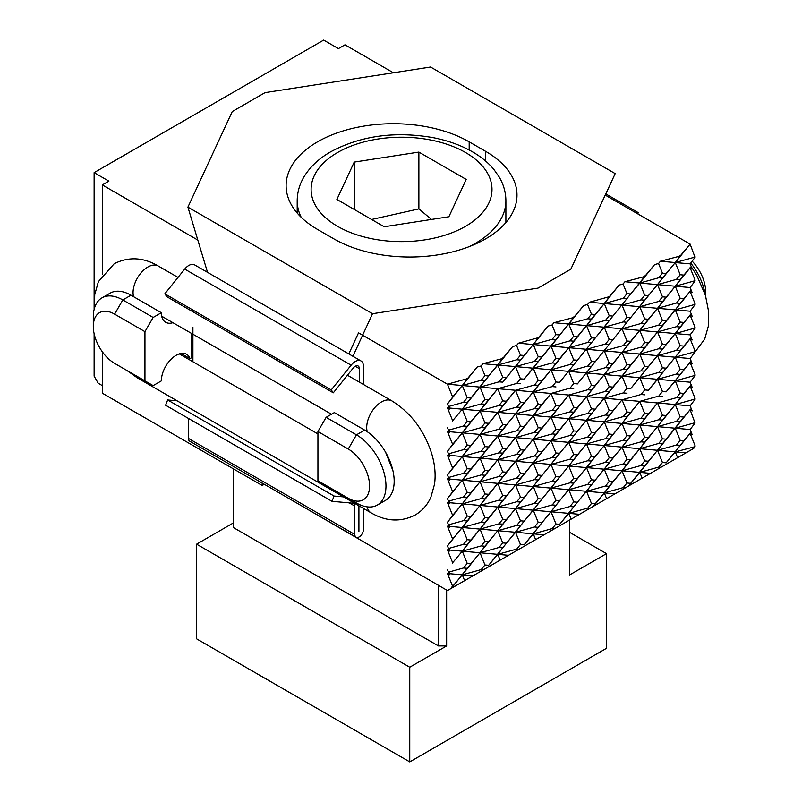 <?xml version="1.0" encoding="UTF-8"?>
<svg xmlns="http://www.w3.org/2000/svg" width="802" height="802" viewBox="0 0 802 802"><rect width="100%" height="100%" fill="white"/><g stroke="black" fill="none" stroke-linecap="round" stroke-linejoin="round"><path stroke-width="1.2" d="M191.678 333.512L191.678 357.692L190.044 358.634A20.872 12.05 120 0 0 186.565 354.273A20.872 12.05 120 0 0 176.129 355.306L176.109 355.326A20.872 12.05 120 0 0 165.673 366.344A20.872 12.05 120 0 0 161.352 380.88L153.152 385.612L114.616 363.366A30.145 17.403 60 0 1 93.303 326.454A30.145 17.403 60 0 1 114.616 314.143L144.951 331.657L153.152 317.462L122.816 299.948A41.734 24.1 -120 0 0 101.944 297.883L110.145 293.151A41.734 24.1 60 0 1 131.017 295.216L161.352 312.73A20.872 12.05 120 0 0 165.673 322.284L165.673 322.284A20.872 12.05 120 0 0 172.921 322.685M102.325 385.622L98.225 383.256L94.125 376.148L94.125 333.682M94.125 309.482L94.125 172.63L108.882 181.142L102.325 184.931L102.325 274.665M393.391 72.781L344.98 44.832L338.424 48.621L323.667 40.1L94.125 172.63M102.325 351.757L102.325 393.191L262.184 485.481L264.299 484.268M262.184 485.481L262.184 483.045M102.325 184.931L197.813 240.069L207.528 272.349L187.909 207.127L232.259 111.568L265.051 92.631L430.574 67.027L615.184 173.613L570.834 269.171L538.042 288.108L372.529 313.712L187.909 207.127M101.944 297.883A41.734 24.1 -120 0 0 93.303 316.99L93.303 326.454M122.736 368.058A41.734 24.1 -120 0 0 122.816 368.108L114.616 363.366M144.951 331.657L144.951 380.88M161.352 312.73L153.152 317.462M190.044 358.634L181.051 353.441M326.123 417.331L334.324 412.589L364.659 430.103A41.734 24.1 60 0 1 394.173 481.22A41.734 24.1 60 0 1 385.531 500.328L377.331 505.059A41.734 24.1 60 0 1 356.459 502.994L348.258 498.263A30.145 17.403 -120 0 0 369.582 485.962A30.145 17.403 -120 0 0 348.258 449.04L317.933 431.526L326.123 417.331L356.459 434.834A41.734 24.1 60 0 1 383.727 471.616A41.734 24.1 60 0 1 377.331 505.059M658.552 263.497L660.447 261.221L675.284 262.555L666.151 273.502L662.452 273.171L658.552 263.497L654.622 264.59L639.785 283.046L657.54 284.63L648.407 295.587L644.708 295.256L639.785 283.046L630.653 293.993L626.953 293.662L623.054 283.988L624.948 281.723L639.785 283.046L658.753 277.773L662.452 278.104L657.54 284.63L675.284 286.214L666.151 297.171L662.452 296.84L657.54 284.63L676.507 279.357L680.206 279.687L675.284 286.214L690.121 287.537L692.156 292.61L690.512 290.835L683.905 298.755L680.206 298.424L675.284 286.214L694.251 280.941L695.033 281.011L690.121 287.537M690.121 263.878L692.156 268.941L690.512 267.166L683.905 275.086L680.206 274.755L675.284 262.555L690.121 263.878L695.033 257.352L694.251 257.282L675.284 262.555L630.653 317.662L626.953 317.331L622.041 305.121L657.54 308.299L648.407 319.246L644.708 318.915L639.785 306.715L658.753 301.442L662.452 301.773L657.54 308.299L675.284 309.883L666.151 320.83L662.452 320.499L657.54 308.299L676.507 303.026L680.206 303.356L675.284 309.883L690.121 311.206L692.156 316.269L690.512 314.494L683.905 322.414L680.206 322.093L675.284 309.883L694.251 304.61L695.033 304.68L690.121 311.206M660.447 261.221L680.206 256.028L675.284 262.555L690.121 244.099L605.279 195.117L615.184 173.613M624.948 281.723L644.708 276.52L612.908 316.078L609.209 315.747L604.287 303.537L622.041 305.121L641.009 299.858L644.708 300.189L612.908 339.747L609.209 339.416L604.287 327.206L639.785 330.374L630.653 341.331L626.953 341L622.041 328.79L641.009 323.517L644.708 323.848L639.785 330.374L657.54 331.958L648.407 342.915L644.708 342.584L639.785 330.374L658.753 325.101L662.452 325.432L657.54 331.958L675.284 333.552L666.151 344.499L662.452 344.168L657.54 331.958L676.507 326.695L680.206 327.026L675.284 333.552L690.121 334.875L692.156 339.938L690.512 338.163L683.905 346.083L680.206 345.752L675.284 333.552L694.251 328.279L695.033 328.349L690.121 334.875M587.555 304.489L589.45 302.214L604.287 303.537L595.154 314.494L591.455 314.163L587.555 304.489L583.625 305.582L568.788 324.038L604.287 327.206L595.154 338.153L591.455 337.822L586.543 325.622L577.41 336.569L573.711 336.238L568.788 324.038L559.656 334.985L555.956 334.655L552.057 324.98L553.951 322.715L568.788 324.038L587.756 318.765L591.455 319.096L586.543 325.622L605.51 320.349L609.209 320.68L604.287 327.206L623.254 321.933L626.953 322.264L595.154 361.822L591.455 361.491L586.543 349.291L622.041 352.459L612.908 363.406L609.209 363.075L604.287 350.875L623.254 345.602L626.953 345.933L622.041 352.459L639.785 354.043L630.653 364.99L626.953 364.659L622.041 352.459L641.009 347.186L644.708 347.517L639.785 354.043L657.54 355.627L648.407 366.584L644.708 366.253L639.785 354.043L658.753 348.77L662.452 349.101L657.54 355.627L675.284 357.211L666.151 368.168L662.452 367.837L657.54 355.627L676.507 350.354L680.206 350.685L675.284 357.211L690.121 358.534L692.156 363.607L690.512 361.832L683.905 369.752L680.206 369.421L675.284 357.211L694.251 351.938L695.033 352.008L690.121 358.534M589.45 302.214L608.417 296.94L609.209 297.011L604.287 303.537L623.254 298.274L626.953 298.595L577.41 360.238L573.711 359.908L568.788 347.697L586.543 349.291L605.51 344.018L609.209 344.349L577.41 383.907L573.711 383.577L568.788 371.366L604.287 374.534L595.154 385.491L591.455 385.16L586.543 372.95L605.51 367.677L609.209 368.008L604.287 374.534L622.041 376.128L612.908 387.075L609.209 386.744L604.287 374.534L623.254 369.271L626.953 369.592L622.041 376.128L639.785 377.712L630.653 388.659L626.953 388.328L622.041 376.128L641.009 370.855L644.708 371.186L639.785 377.712L657.54 379.296L648.407 390.243L644.708 389.912L639.785 377.712L658.753 372.439L662.452 372.77L657.54 379.296L675.284 380.88L666.151 391.827L662.452 391.496L657.54 379.296L676.507 374.023L680.206 374.354L675.284 380.88L690.121 382.203L692.156 387.266L690.512 385.491L683.905 393.421L680.206 393.09L675.284 380.88L694.251 375.607L695.033 375.677L690.121 382.203M553.951 322.715L573.711 317.512L551.044 346.113L568.788 347.697L559.656 358.654L555.956 358.324L551.044 346.113L541.911 357.07L538.212 356.74L533.29 344.529L551.044 346.113L570.011 340.84L573.711 341.171L568.788 347.697L587.756 342.434L591.455 342.765L559.656 382.313L555.956 381.983L551.044 369.782L568.788 371.366L587.756 366.093L591.455 366.424L577.41 383.907M516.558 345.472L518.453 343.206L533.29 344.529L524.157 355.476L520.458 355.156L516.558 345.472L512.628 346.574L497.791 365.02L551.044 369.782L541.911 380.729L538.212 380.399L533.29 368.198L524.157 379.145L520.458 378.815L515.546 366.614L506.413 377.562L502.714 377.231L497.791 365.02L488.659 375.978L484.959 375.647L481.06 365.973L482.954 363.697L497.791 365.02L516.759 359.757L520.458 360.088L515.546 366.614L534.513 361.341L538.212 361.672L533.29 368.198L552.257 362.925L555.956 363.256L551.044 369.782L570.011 364.509L573.711 364.84L559.656 382.313M518.453 343.206L537.42 337.933L538.212 338.003L533.29 344.529L552.257 339.256L555.956 339.587L524.157 379.145M482.954 363.697L502.714 358.494L462.293 409.18L481.26 403.917L484.959 404.248L480.047 410.774L499.014 405.501L502.714 405.832L497.791 412.358L516.759 407.085L520.458 407.416L515.546 413.942L534.513 408.669L538.212 409L533.29 415.526L552.257 410.253L555.956 410.584L551.044 417.11L570.011 411.837L573.711 412.168L568.788 418.694L587.756 413.431L591.455 413.762L586.543 420.288L605.51 415.015L609.209 415.346L604.287 421.872L623.254 416.599L626.953 416.93L622.041 423.456L641.009 418.183L644.708 418.514L639.785 425.04L658.753 419.767L662.452 420.098L657.54 426.624L676.507 421.351L680.206 421.682L666.151 439.165L662.452 438.834L657.54 426.624L690.121 429.531L692.156 434.604L690.512 432.829L683.905 440.749L680.206 440.418L675.284 428.208L694.251 422.935L695.033 423.005L690.121 429.531M447.456 407.857L449.501 409.04L449.792 406.143L463.516 402.333L467.215 402.654L462.293 409.18L657.54 426.624L648.407 437.581L644.708 437.25L639.785 425.04L630.653 435.987L626.953 435.656L622.041 423.456L612.908 434.403L609.209 434.072L604.287 421.872L595.154 432.819L591.455 432.489L586.543 420.288L577.41 431.235L573.711 430.905L568.788 418.694L559.656 429.651L555.956 429.321L551.044 417.11L541.911 428.067L538.212 427.737L533.29 415.526L524.157 426.474L520.458 426.153L515.546 413.942L506.413 424.89L502.714 424.559L497.791 412.358L488.659 423.306L484.959 422.975L480.047 410.774L470.914 421.722L467.215 421.391L462.293 409.18L453.16 420.138L452.378 420.068L447.456 407.857M449.601 408.048L462.293 409.18L453.16 420.138M449.601 431.717L462.293 432.849L453.16 443.807L452.378 443.737L447.456 431.526L449.501 432.699L449.792 429.812L463.516 425.992L467.215 426.323L462.293 432.849L686.011 452.839L677.62 457.671L675.284 451.877L666.151 462.824L662.452 462.493L657.54 450.293L648.407 461.24L644.708 460.909L639.785 448.709L630.653 459.656L626.953 459.325L622.041 447.125L612.908 458.072L609.209 457.741L604.287 445.531L595.154 456.488L591.455 456.158L586.543 443.947L577.41 454.904L573.711 454.574L568.788 442.363L559.656 453.31L555.956 452.98L551.044 440.779L541.911 451.726L538.212 451.396L533.29 439.195L524.157 450.143L520.458 449.812L515.546 437.611L506.413 448.559L502.714 448.228L497.791 436.017L488.659 446.975L484.959 446.644L480.047 434.433L470.914 445.391L467.215 445.06L462.293 432.849L481.26 427.576L484.959 427.907L480.047 434.433L499.014 429.16L502.714 429.491L497.791 436.017L516.759 430.754L520.458 431.085L515.546 437.611L534.513 432.338L538.212 432.669L533.29 439.195L552.257 433.922L555.956 434.253L551.044 440.779L570.011 435.506L573.711 435.837L568.788 442.363L587.756 437.09L591.455 437.421L586.543 443.947L605.51 438.674L609.209 439.005L604.287 445.531L623.254 440.268L626.953 440.589L622.041 447.125L641.009 441.852L644.708 442.183L639.785 448.709L658.753 443.436L662.452 443.767L657.54 450.293L676.507 445.02L680.206 445.351L675.284 451.877L695.033 446.674L693.78 448.348L686.011 452.839M449.601 455.386L462.293 456.518L453.16 467.466L452.378 467.396L447.456 455.195L449.501 456.368L449.792 453.471L463.516 449.661L467.215 449.992L462.293 456.518L481.26 451.245L484.959 451.576L480.047 458.102L499.014 452.829L502.714 453.16L497.791 459.686L516.759 454.413L520.458 454.744L515.546 461.27L534.513 455.997L538.212 456.328L533.29 462.854L552.257 457.591L555.956 457.922L551.044 464.448L570.011 459.175L573.711 459.506L568.788 466.032L587.756 460.759L591.455 461.09L586.543 467.616L605.51 462.343L609.209 462.674L604.287 469.2L623.254 463.927L626.953 464.258L622.041 470.784L641.009 465.511L644.708 465.842L630.653 483.325L626.953 482.994L622.041 470.784L650.512 473.33L642.121 478.172L639.785 472.368L658.753 467.095L660.958 467.295L650.512 473.33M591.455 385.16L587.756 389.762L568.788 395.035L515.546 461.27L622.041 470.784L612.908 481.741L609.209 481.411L604.287 469.2L595.154 480.147L591.455 479.817L586.543 467.616L577.41 478.563L573.711 478.233L568.788 466.032L559.656 476.979L555.956 476.649L551.044 464.448L541.911 475.396L538.212 475.065L533.29 462.854L524.157 473.812L520.458 473.481L515.546 461.27L506.413 472.228L502.714 471.897L497.791 459.686L515.546 461.27L497.791 483.355L516.759 478.082L520.458 478.413L515.546 484.939L534.513 479.666L538.212 479.997L533.29 486.523L552.257 481.25L555.956 481.581L551.044 488.107L570.011 482.834L573.711 483.165L568.788 489.691L587.756 484.428L591.455 484.759L586.543 491.285L605.51 486.012L609.209 486.343L604.287 492.869L623.254 487.596L625.46 487.786L606.623 498.664L604.287 492.869L615.014 493.821M608.417 296.94L609.991 296.038L619.124 285.081L480.047 458.102L497.791 459.686L488.659 470.644L484.959 470.313L480.047 458.102L470.914 469.05L467.215 468.719L462.293 456.518L480.047 458.102L462.293 480.187L481.26 474.914L484.959 475.245L480.047 481.771L499.014 476.498L502.714 476.829L497.791 483.355L604.287 492.869L595.154 503.816L591.455 503.486L586.543 491.285L577.41 502.232L573.711 501.902L568.788 489.691L559.656 500.648L555.956 500.318L551.044 488.107L541.911 499.065L538.212 498.734L533.29 486.523L524.157 497.481L520.458 497.15L515.546 484.939L506.413 495.887L502.714 495.556L497.791 483.355L488.659 494.303L484.959 493.972L480.047 481.771L497.791 483.355L480.047 505.43L499.014 500.157L502.714 500.488L497.791 507.014L516.759 501.751L520.458 502.082L515.546 508.608L534.513 503.335L538.212 503.666L533.29 510.192L552.257 504.919L555.956 505.25L551.044 511.776L570.011 506.503L573.711 506.834L568.788 513.36L587.756 508.087L589.961 508.288L571.124 519.165L568.788 513.36L579.515 514.323M447.456 478.854L449.501 480.037L449.792 477.14L463.516 473.33L467.215 473.651L462.293 480.187L480.047 481.771L470.914 492.719L467.215 492.388L462.293 480.187L453.16 491.135L452.378 491.065L447.456 478.854M449.601 479.045L462.293 480.187L447.456 498.633L452.378 492.107L452.378 491.065M449.601 502.714L462.293 503.846L453.16 514.804L452.378 514.734L447.456 502.523L449.501 503.696L449.792 500.809L463.516 496.989L467.215 497.32L462.293 503.846L481.26 498.573L484.959 498.904L480.047 505.43L568.788 513.36L559.656 524.308L555.956 523.987L551.044 511.776L541.911 522.724L538.212 522.393L533.29 510.192L524.157 521.14L520.458 520.809L515.546 508.608L506.413 519.556L502.714 519.225L497.791 507.014L488.659 517.972L484.959 517.641L480.047 505.43L470.914 516.388L467.215 516.057L462.293 503.846L480.047 505.43L462.293 527.515L481.26 522.242L484.959 522.573L480.047 529.099L499.014 523.826L502.714 524.157L497.791 530.683L516.759 525.41L520.458 525.741L515.546 532.267L534.513 526.994L538.212 527.325L533.29 533.851L552.257 528.588L554.463 528.779L535.626 539.656L533.29 533.851L544.017 534.814M449.601 526.383L533.29 533.851L524.157 544.809L520.458 544.478L515.546 532.267L506.413 543.225L502.714 542.894L497.791 530.683L488.659 541.641L484.959 541.31L480.047 529.099L470.914 540.047L467.215 539.716L462.293 527.515L453.16 538.463L452.378 538.393L447.456 526.192L449.501 527.365L449.792 524.468L463.516 520.658L467.215 520.989L447.456 545.972L452.378 539.445L452.378 538.393M449.601 550.042L462.293 551.185L453.16 562.132L452.378 562.062L447.456 549.851L449.501 551.034L449.792 548.137L463.516 544.327L467.215 544.648L462.293 551.185L481.26 545.911L484.959 546.242L480.047 552.768L499.014 547.495L502.714 547.826L497.791 554.352L516.759 549.079L518.964 549.28L500.127 560.147L497.791 554.352L508.518 555.305M692.156 268.941L690.121 267.758L462.293 551.185L497.791 554.352L488.659 565.3L484.959 564.969L480.047 552.768L470.914 563.716L467.215 563.385L462.293 551.185L453.16 562.132M473.02 575.806L464.629 580.648L462.293 574.844L473.02 575.806L483.466 569.771L481.26 569.57L462.293 574.844L453.16 585.801L452.378 585.731L447.456 573.52L449.501 574.703L449.792 571.806L463.516 567.986L467.215 568.317L451.566 588.187L452.378 585.731M449.601 573.711L462.293 574.844L612.908 387.075M694.251 280.941L695.033 279.968L690.121 267.758L690.512 267.166M692.156 292.61L690.121 291.427L690.512 290.835M692.156 316.269L690.121 315.096L690.512 314.494M692.156 339.938L690.121 338.755L690.512 338.163M692.156 363.607L690.121 362.424L690.512 361.832M692.156 387.266L690.121 386.093L690.512 385.491M662.452 420.098L675.284 404.549L694.251 399.276L695.033 398.293L690.121 386.093L675.284 404.549L683.905 393.421M680.206 393.09L676.507 397.692L680.206 398.023M694.251 375.607L695.033 374.634L690.121 362.424L666.151 391.827M676.507 397.692L657.54 402.955L559.656 524.308M679.414 255.958L680.988 255.046L690.121 244.099L695.033 257.352M484.959 375.647L481.26 380.248L462.293 385.521L447.456 384.198L466.423 378.925L467.997 378.013L477.13 367.065L447.456 403.977L453.16 396.469L452.378 396.399L447.456 384.198L358.524 332.85L348.81 353.913M477.13 367.065L481.06 365.973M501.922 358.424L503.496 357.522L512.628 346.574M537.42 337.933L538.994 337.03L548.127 326.073L552.057 324.98M572.919 317.442L574.493 316.529L583.625 305.582M619.124 285.081L623.054 283.988M643.916 276.449L645.49 275.537L654.622 264.59M502.714 358.494L503.496 357.522M680.206 374.354L683.905 369.752M662.452 391.496L658.753 396.098L662.452 396.429M680.206 369.421L676.507 374.023M694.251 351.938L695.033 350.965L690.121 338.755L648.407 390.243M658.753 396.098L639.785 401.371L524.157 544.809M502.714 377.231L499.014 381.832L480.047 387.105L484.959 399.316L481.26 403.917M538.212 338.003L538.994 337.03M499.014 381.832L502.714 382.163L506.413 377.562M662.452 372.77L666.151 368.168M680.206 350.685L683.905 346.083M644.708 389.912L641.009 394.514L644.708 394.845M662.452 367.837L658.753 372.439M680.206 345.752L676.507 350.354M548.127 326.073L502.714 382.163M694.251 328.279L695.033 327.296L690.121 315.096L630.653 388.659M641.009 394.514L622.041 399.787L488.659 565.3M520.458 378.815L516.759 383.416L497.791 388.689L447.456 451.305L452.378 444.779L452.378 443.737M538.212 356.74L534.513 361.341M573.711 317.512L574.493 316.529M516.759 383.416L520.458 383.747M538.212 361.672L541.911 357.07M644.708 371.186L648.407 366.584M662.452 349.101L666.151 344.499M680.206 327.026L683.905 322.414M626.953 388.328L623.254 392.93L626.953 393.261M644.708 366.253L641.009 370.855M662.452 344.168L658.753 348.77M680.206 322.093L676.507 326.695M694.251 304.61L695.033 303.637L690.121 291.427L604.287 398.203L609.209 410.413L605.51 415.015M623.254 392.93L604.287 398.203L622.041 399.787L626.953 411.997L623.254 416.599M538.212 380.399L534.513 385L515.546 390.273L447.456 474.974L452.378 468.448L452.378 467.396M555.956 358.324L552.257 362.925M573.711 336.238L570.011 340.84M609.209 297.011L609.991 296.038M534.513 385L538.212 385.331L541.911 380.729M555.956 363.256L559.656 358.654M573.711 341.171L577.41 336.569M626.953 369.592L630.653 364.99M644.708 347.517L648.407 342.915M662.452 325.432L666.151 320.83M680.206 303.356L683.905 298.755M609.209 386.744L605.51 391.346L609.209 391.677M626.953 364.659L623.254 369.271M644.708 342.584L641.009 347.186M662.452 320.499L658.753 325.101M680.206 298.424L676.507 303.026M555.956 381.983L552.257 386.594L533.29 391.857L538.212 385.331M605.51 391.346L586.543 396.619L595.154 385.491M573.711 359.908L570.011 364.509M591.455 337.822L587.756 342.434M609.209 315.747L605.51 320.349M644.708 276.52L645.49 275.537M552.257 386.594L555.956 386.925M573.711 364.84L577.41 360.238M591.455 342.765L595.154 338.153M609.209 320.68L612.908 316.078M609.209 368.008L612.908 363.406M626.953 345.933L630.653 341.331M644.708 323.848L648.407 319.246M662.452 301.773L666.151 297.171M680.206 279.687L683.905 275.086M587.756 389.762L591.455 390.093M609.209 363.075L605.51 367.677M626.953 341L623.254 345.602M644.708 318.915L641.009 323.517M662.452 296.84L658.753 301.442M695.033 256.299L694.251 257.282M680.206 274.755L676.507 279.357M573.711 383.577L570.011 388.178L551.044 393.451L447.456 522.303L452.378 515.776L452.378 514.734M591.455 361.491L587.756 366.093M609.209 339.416L605.51 344.018M626.953 317.331L623.254 321.933M644.708 295.256L641.009 299.858M570.011 388.178L573.711 388.509M591.455 366.424L595.154 361.822M609.209 344.349L612.908 339.747M626.953 322.264L630.653 317.662M644.708 300.189L648.407 295.587M662.452 273.171L658.753 277.773M662.452 278.104L666.151 273.502M680.206 256.028L680.988 255.046M692.156 434.604L690.121 433.421L690.512 432.829M453.16 396.469L462.293 385.521L467.215 397.722L463.516 402.333M449.501 409.04L447.456 403.977M467.215 402.654L470.914 398.053L467.215 397.722M470.914 398.053L488.659 375.978M484.959 404.248L488.659 399.647L484.959 399.316M452.378 444.779L453.16 443.807M488.659 399.647L497.791 388.689L502.714 400.9L499.014 405.501M694.251 446.604L695.033 445.631L690.121 433.421L666.151 462.824M680.206 445.351L683.905 440.749M695.033 445.631L695.033 446.674M642.121 478.172L628.447 486.062L630.653 483.325M662.452 462.493L658.753 467.095M663.946 465.571L660.958 467.295M629.059 485.711L690.512 409.16L692.156 410.935L690.121 409.752L695.033 423.005M695.033 421.962L694.251 422.935M680.206 440.418L676.507 445.02M644.708 465.842L648.407 461.24M662.452 443.767L666.151 439.165M449.501 456.368L447.456 451.305M467.215 445.06L463.516 449.661M502.714 405.832L506.413 401.231L502.714 400.9M452.378 468.448L453.16 467.466M467.215 449.992L470.914 445.391M506.413 401.231L515.546 390.273L520.458 402.484L516.759 407.085M626.953 482.994L623.254 487.596M628.447 486.062L625.46 487.786M662.452 438.834L658.753 443.436M644.708 460.909L641.009 465.511M606.623 498.664L592.949 506.563L595.154 503.816M644.708 418.514L657.54 402.955L675.284 404.549L593.56 506.202M609.209 486.343L612.908 481.741M626.953 464.258L630.653 459.656M644.708 442.183L648.407 437.581M449.501 480.037L447.456 474.974M467.215 468.719L463.516 473.33M484.959 446.644L481.26 451.245M520.458 407.416L524.157 402.815L520.458 402.484M452.378 492.107L453.16 491.135M467.215 473.651L470.914 469.05M484.959 451.576L488.659 446.975M524.157 402.815L533.29 391.857L538.212 404.068L534.513 408.669M591.455 503.486L587.756 508.087M592.949 506.563L589.961 508.288M609.209 481.411L605.51 486.012M626.953 459.325L623.254 463.927M644.708 437.25L641.009 441.852M571.124 519.165L558.062 526.703M573.711 506.834L577.41 502.232M591.455 484.759L595.154 480.147M609.209 462.674L612.908 458.072M626.953 440.589L630.653 435.987M449.501 503.696L447.456 498.633M467.215 492.388L463.516 496.989M484.959 470.313L481.26 474.914M502.714 448.228L499.014 452.829M538.212 409L541.911 404.398L538.212 404.068M452.378 515.776L453.16 514.804M467.215 497.32L470.914 492.719M484.959 475.245L488.659 470.644M502.714 453.16L506.413 448.559M541.911 404.398L551.044 393.451L555.956 405.652L552.257 410.253M555.956 523.987L552.257 528.588M557.45 527.054L554.463 528.779M573.711 501.902L570.011 506.503M591.455 479.817L587.756 484.428M609.209 457.741L605.51 462.343M626.953 435.656L623.254 440.268M535.626 539.656L522.563 547.195M538.212 527.325L541.911 522.724M555.956 505.25L559.656 500.648M573.711 483.165L577.41 478.563M591.455 461.09L595.154 456.488M609.209 439.005L612.908 434.403M449.501 527.365L447.456 522.303M467.215 516.057L463.516 520.658M484.959 493.972L481.26 498.573M502.714 471.897L499.014 476.498M520.458 449.812L516.759 454.413M452.378 539.445L453.16 538.463M467.215 520.989L470.914 516.388M484.959 498.904L488.659 494.303M502.714 476.829L506.413 472.228M520.458 454.744L524.157 450.143M538.212 427.737L534.513 432.338M538.212 432.669L541.911 428.067M555.956 410.584L559.656 405.982L555.956 405.652M559.656 405.982L568.788 395.035L573.711 407.236L570.011 411.837M520.458 544.478L516.759 549.079M521.952 547.545L518.964 549.28M538.212 522.393L534.513 526.994M555.956 500.318L552.257 504.919M573.711 478.233L570.011 482.834M591.455 456.158L587.756 460.759M609.209 434.072L605.51 438.674M500.127 560.147L487.065 567.696M502.714 547.826L506.413 543.225M520.458 525.741L524.157 521.14M538.212 503.666L541.911 499.065M555.956 481.581L559.656 476.979M573.711 459.506L577.41 454.904M591.455 437.421L595.154 432.819M467.215 544.648L470.914 540.047M484.959 522.573L488.659 517.972M502.714 500.488L506.413 495.887M520.458 478.413L524.157 473.812M538.212 456.328L541.911 451.726M555.956 434.253L559.656 429.651M449.501 551.034L447.456 545.972M467.215 539.716L463.516 544.327M484.959 517.641L481.26 522.242M502.714 495.556L499.014 500.157M520.458 473.481L516.759 478.082M538.212 451.396L534.513 455.997M452.378 563.104L452.378 562.062M573.711 412.168L577.41 407.566L573.711 407.236M555.956 429.321L552.257 433.922M449.501 574.703L447.456 569.631M467.215 563.385L463.516 567.986M484.959 541.31L481.26 545.911M502.714 519.225L499.014 523.826M520.458 497.15L516.759 501.751M538.212 475.065L534.513 479.666M573.711 430.905L570.011 435.506M555.956 452.98L552.257 457.591M452.378 586.773L453.16 585.801M467.215 568.317L470.914 563.716M484.959 546.242L488.659 541.641M502.714 524.157L506.413 519.556M520.458 502.082L524.157 497.481M538.212 479.997L541.911 475.396M555.956 457.922L559.656 453.31M573.711 435.837L577.41 431.235M486.453 568.047L483.466 569.771M484.959 564.969L481.26 569.57M502.714 542.894L499.014 547.495M520.458 520.809L516.759 525.41M538.212 498.734L534.513 503.335M555.956 476.649L552.257 481.25M573.711 454.574L570.011 459.175M591.455 432.489L587.756 437.09M464.629 580.648L451.566 588.187M577.41 407.566L586.543 396.619L462.293 385.521L467.997 378.013M449.501 432.699L447.456 427.636M467.215 421.391L463.516 425.992M520.458 355.156L516.759 359.757M484.959 422.975L481.26 427.576M555.956 334.655L552.257 339.256M467.215 426.323L470.914 421.722M520.458 360.088L524.157 355.476M502.714 424.559L499.014 429.16M591.455 314.163L587.756 318.765M484.959 427.907L488.659 423.306M555.956 339.587L559.656 334.985M520.458 426.153L516.759 430.754M626.953 293.662L623.254 298.274M502.714 429.491L506.413 424.89M591.455 319.096L595.154 314.494M520.458 431.085L524.157 426.474M626.953 298.595L630.653 293.993M591.455 413.762L604.287 398.203L586.543 396.619L591.455 408.82L587.756 413.431M609.209 415.346L622.041 399.787L639.785 401.371L644.708 413.581L641.009 418.183M626.953 416.93L639.785 401.371L657.54 402.955L662.452 415.165L658.753 419.767M694.251 399.276L695.033 399.346L690.121 405.872L675.284 404.549L680.206 416.749L676.507 421.351M680.206 421.682L690.512 409.16M677.62 457.671L664.557 465.22M481.26 380.248L484.959 380.579M452.378 397.451L452.378 396.399M452.378 421.11L452.378 420.068M294.154 501.511L447.456 590.563L451.115 588.447M695.033 398.293L695.033 399.346M695.033 374.634L695.033 375.677M695.033 350.965L695.033 352.008M695.033 327.296L695.033 328.349M695.033 303.637L695.033 304.68M695.033 279.968L695.033 281.011M683.905 417.08L680.206 416.749M690.121 405.872L692.156 410.935M666.151 415.496L662.452 415.165M648.407 413.912L644.708 413.581M630.653 412.328L626.953 411.997M612.908 410.744L609.209 410.413M466.423 378.925L467.215 378.995M595.154 409.15L591.455 408.82M317.933 431.526L317.933 480.749L356.459 502.994M690.722 263.066A41.734 24.1 60 0 1 705.118 294.314M705.7 296.219L705.7 291.898A30.145 17.403 -120 0 0 692.156 261.171M485.581 151.317A107.237 61.914 180 0 1 516.989 195.107A107.237 61.914 180 0 1 450.784 252.309A107.237 61.914 180 0 1 333.913 238.886L317.522 229.422A107.237 61.914 180 0 1 286.113 185.633A107.237 61.914 180 0 1 352.309 128.43A107.237 61.914 180 0 1 469.18 141.854L485.581 151.317L485.581 161.032M372.529 313.712L352.91 356.278M384.228 226.755L336.89 199.427L354.223 162.094L418.875 152.089L466.203 179.417L448.879 216.751L384.228 226.755M354.223 162.094L354.223 209.422M431.506 219.437L418.875 208.891L418.875 152.089M418.875 208.891L371.627 219.477M438.443 585.35L438.443 645.941L233.492 527.616L233.492 468.919M569.61 520.037L569.61 574.944L606.502 553.641L606.502 648.307L409.752 761.9L196.6 638.843L196.6 544.177L233.492 522.874M409.752 761.9L409.752 667.234L446.634 645.941L438.443 645.941M446.634 645.941L446.634 590.082M606.502 553.641L569.61 532.348M409.752 667.234L196.6 544.177M635.184 212.38L638.262 212.65L637.791 213.883M605.831 193.924L638.262 212.65M177.072 400.799L167.648 399.967L165.603 405.241L332.018 501.33L334.073 496.047L167.648 399.967M334.073 496.047L343.487 496.889M192.911 361.752L192.911 327.166M164.831 293.823L166.886 296.74L333.301 392.82L331.256 389.912L351.136 365.181A11.589 6.697 120 0 1 361.03 360.97L194.605 264.891A11.589 6.697 120 0 0 184.711 269.101L164.831 293.823L331.256 389.912M188.4 418.403L188.4 438.393A6.085 3.519 120 0 0 189.663 441.18L356.078 537.26A6.085 3.519 -60 0 1 354.825 534.473L354.825 506.092A5.794 3.348 120 0 0 353.622 503.445A5.794 3.348 120 0 0 352.77 503.185L332.018 501.33M363.426 508.398L363.426 529.5A6.085 3.519 -60 0 1 360.77 535.626A6.085 3.519 -60 0 1 356.078 537.26M363.426 384.469L363.426 366.273A11.589 6.697 120 0 0 361.03 360.97M359.326 382.103L359.326 368.639A5.794 3.348 120 0 0 358.133 365.993A5.794 3.348 120 0 0 353.181 368.098L333.301 392.82M358.915 505.791L358.915 531.636M114.616 314.143L122.816 299.948L131.017 295.216M348.258 449.04L356.459 434.834L364.659 430.103M469.18 141.854L469.18 150.014M297.201 213.061L297.201 200.781A104.34 60.24 0 0 0 301.211 217.322M465.491 226.344A90.436 52.21 180 0 1 337.602 226.344A90.436 52.21 180 0 1 337.602 152.5A90.436 52.21 180 0 1 465.491 152.5A90.436 52.21 180 0 1 465.491 226.344M469.34 246.575A104.34 60.24 0 0 0 475.335 243.377A104.34 60.24 0 0 0 505.892 200.781C505.831 192.45 503.626 184.57 499.275 177.122L493.781 169.302C487.937 162.345 480.558 156.36 471.626 151.347C460.158 144.921 447.095 140.32 432.438 137.523C394.454 131.077 360.529 135.839 330.645 151.819C318.775 158.616 309.813 167.087 303.768 177.222C299.447 184.64 297.261 192.49 297.201 200.781M354.825 506.092L349.221 502.864M188.4 438.393L354.825 534.473M359.326 368.639L355.226 366.273M184.711 269.101L351.136 365.181M367.085 506.844A20.872 12.05 120 0 0 371.025 512.789C385.912 521.541 400.599 522.313 415.085 515.084C422.243 510.814 427.516 504.839 430.905 497.14L434.544 484.177C435.847 474.293 434.874 464.057 431.636 453.471C424.138 430.323 410.895 412.809 391.897 400.91A20.872 12.05 120 0 0 381.461 401.942A20.872 12.05 120 0 0 366.704 427.506A20.872 12.05 120 0 0 367.236 431.727M126.876 370.444L137.383 377.892A20.872 12.05 -60 0 1 134.505 374.855M133.553 296.68A20.872 12.05 -60 0 1 133.062 292.61A20.872 12.05 -60 0 1 147.819 267.056A20.872 12.05 -60 0 1 158.255 266.013L178.014 277.422M505.892 222.535L505.892 200.781M158.255 266.013C143.368 257.262 128.681 256.5 114.205 263.718L98.385 281.662L94.736 294.635L94.385 308.479M161.693 316.199L331.497 414.233M137.383 377.892L371.025 512.789M179.277 353.882L317.933 433.932M347.436 375.236L391.897 400.91M385.592 452.238L392.89 470.573M693.9 353.522L704.717 339.056L708.356 326.093L708.697 311.998L705.449 295.377L696.758 275.327L691.294 266.785"/></g></svg>
